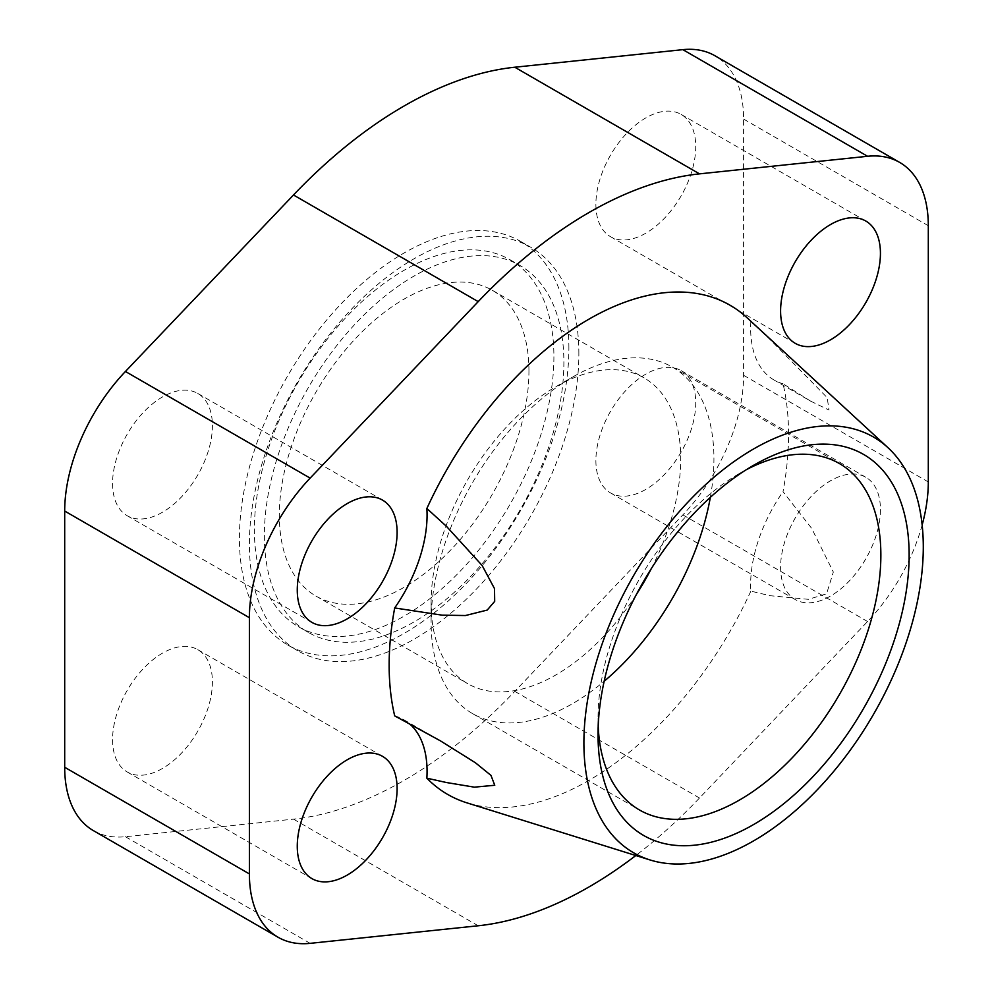 <?xml version="1.0" encoding="UTF-8"?>
<svg xmlns="http://www.w3.org/2000/svg" width="993" height="993" viewBox="0 0 993 993"><rect width="100%" height="100%" fill="white"/><g stroke="black" fill="none" stroke-linecap="round" stroke-linejoin="round"><path stroke-width="0.74" stroke-dasharray="4.96 3.72" d="M746.351 469.689A199.99 115.461 120 0 0 739.45 473.475A199.99 115.461 120 0 0 598.034 718.411L598.034 734.733M710.343 497.356A199.99 115.461 120 0 0 713.93 458.741A199.99 115.461 120 0 0 672.509 367.187A199.99 115.461 120 0 0 572.514 377.104A199.99 115.461 120 0 0 431.099 622.028A199.99 115.461 120 0 0 472.519 713.582A199.99 115.461 120 0 0 604.166 681.272M651.234 568.766A176.493 101.894 120 0 0 680.701 458.741A176.493 101.894 120 0 0 644.147 377.948A176.493 101.894 120 0 0 555.906 386.687A176.493 101.894 120 0 0 431.099 602.85L431.099 622.028M528.946 371.134A176.493 101.894 120 0 0 492.391 290.328A176.493 101.894 120 0 0 356.388 337.62A176.493 101.894 120 0 0 279.343 515.23A176.493 101.894 120 0 0 315.898 596.036A176.493 101.894 120 0 0 451.902 548.744A176.493 101.894 120 0 0 528.946 371.134M595.887 460.591A70.602 40.763 120 0 0 610.509 492.913A70.602 40.763 120 0 0 664.913 473.996A70.602 40.763 120 0 0 695.733 402.947A70.602 40.763 120 0 0 681.111 370.625A70.602 40.763 120 0 0 626.707 389.541A70.602 40.763 120 0 0 595.887 460.591M880.431 509.583A70.602 40.763 -60 0 1 849.623 580.632A70.602 40.763 -60 0 1 795.219 599.549A70.602 40.763 -60 0 1 780.597 567.226A70.602 40.763 -60 0 1 811.418 496.177A70.602 40.763 -60 0 1 865.809 477.273A70.602 40.763 -60 0 1 880.431 509.583M112.569 739.636A70.602 40.763 120 0 0 127.191 771.958A70.602 40.763 120 0 0 181.582 753.042A70.602 40.763 120 0 0 212.403 681.992A70.602 40.763 120 0 0 197.781 649.67A70.602 40.763 120 0 0 143.377 668.587A70.602 40.763 120 0 0 112.569 739.636M595.887 204.372A70.602 40.763 120 0 0 610.509 236.682A70.602 40.763 120 0 0 664.913 217.777A70.602 40.763 120 0 0 695.733 146.728A70.602 40.763 120 0 0 681.111 114.406A70.602 40.763 120 0 0 626.707 133.323A70.602 40.763 120 0 0 595.887 204.372M112.569 483.417A70.602 40.763 120 0 0 127.191 515.727A70.602 40.763 120 0 0 181.582 496.823A70.602 40.763 120 0 0 212.403 425.774A70.602 40.763 120 0 0 197.781 393.451A70.602 40.763 120 0 0 143.377 412.368A70.602 40.763 120 0 0 112.569 483.417M783.018 383.757A112.954 65.215 -60 0 1 774.043 380.009L810.685 401.172L783.018 383.757A282.422 163.063 -60 0 1 788.554 434.524A282.422 163.063 -60 0 1 783.018 491.684L811.703 528.425L833.326 572.03L826.586 593.802L808.451 599.325L770.009 595.701L750.857 591.133A112.954 65.215 -60 0 1 750.646 584.517A112.954 65.215 -60 0 1 783.018 491.684M810.685 401.172L829.031 410.072L827.194 397.659L770.009 339.482L750.857 321.447A282.422 163.063 -60 0 0 747.084 317.772M774.043 380.009A112.954 65.215 -60 0 1 750.646 328.298A112.954 65.215 -60 0 1 750.857 321.447M568.89 348.071A232.97 134.502 120 0 0 520.63 241.423A232.97 134.502 120 0 0 341.108 303.833A232.97 134.502 120 0 0 239.412 538.293A232.97 134.502 120 0 0 287.66 644.941A232.97 134.502 120 0 0 467.194 582.531A232.97 134.502 120 0 0 568.89 348.071M578.869 353.831A232.97 134.502 120 0 0 530.622 247.183A232.97 134.502 120 0 0 351.088 309.605A232.97 134.502 120 0 0 249.392 544.052A232.97 134.502 120 0 0 297.652 650.7A232.97 134.502 120 0 0 477.174 588.29A232.97 134.502 120 0 0 578.869 353.831M264.374 535.413A211.794 122.276 120 0 0 308.24 632.367A211.794 122.276 120 0 0 471.439 575.617A211.794 122.276 120 0 0 563.887 362.482A211.794 122.276 120 0 0 520.022 265.528A211.794 122.276 120 0 0 356.822 322.266A211.794 122.276 120 0 0 264.374 535.413M553.908 356.723A211.794 122.276 -60 0 1 461.46 569.858A211.794 122.276 -60 0 1 298.248 626.595A211.794 122.276 -60 0 1 254.382 529.641A211.794 122.276 -60 0 1 346.842 316.506A211.794 122.276 -60 0 1 510.042 259.756A211.794 122.276 -60 0 1 553.908 356.723M93.33 830.582A138.3 79.85 120 0 0 125.428 836.714L293.494 819.138A413.001 238.444 120 0 0 514.796 691.364L682.861 514.883A138.3 79.85 120 0 0 743.608 375.304L743.608 119.086A138.3 79.85 120 0 0 714.96 55.769M394.693 715.879A112.954 65.215 -60 0 1 403.667 719.627A112.954 65.215 -60 0 1 409.277 723.587M750.857 591.133A282.422 163.063 -60 0 1 467.008 802.878M922.149 524.962A138.3 79.85 -60 0 1 867.572 621.519L699.506 798.012A413.001 238.444 -60 0 1 635.83 855.519M431.099 602.85A176.493 101.894 120 0 0 467.653 683.643A176.493 101.894 120 0 0 636.451 594.373M598.034 718.411A199.99 115.461 120 0 0 598.208 726.28M514.796 691.364L699.506 798.012M682.861 514.883L867.572 621.519M293.494 819.138L478.204 925.774M125.428 836.714L310.139 943.35M743.608 119.086L928.306 225.721M743.608 375.304L928.306 481.953M739.45 473.475L753.588 465.307M672.509 367.187L839.445 463.57M555.906 386.687L572.514 377.104M492.391 290.328L644.147 377.948M610.509 492.913L795.219 599.549M127.191 771.958L311.889 878.594M610.509 236.682L795.219 343.33M127.191 515.727L311.889 622.375M520.63 241.423L530.622 247.183M298.248 626.595L308.24 632.367M510.042 259.756L520.022 265.528M287.66 644.941L297.652 650.7M403.667 719.627L440.321 740.79M197.781 393.451L382.491 500.087M681.111 114.406L865.809 221.042M197.781 649.67L382.491 756.318M681.111 370.625L865.809 477.273M315.898 596.036L467.653 683.643M472.519 713.582L639.455 809.965"/><path stroke-width="1.49" d="M598.208 726.28A199.99 115.461 120 0 0 639.455 809.965A199.99 115.461 120 0 0 793.568 756.381A199.99 115.461 120 0 0 880.865 555.124A199.99 115.461 120 0 0 839.445 463.57A199.99 115.461 120 0 0 746.351 469.689M598.034 734.733A219.987 127.017 -60 0 1 753.588 465.307A219.987 127.017 -60 0 1 909.141 555.124A219.987 127.017 -60 0 1 753.588 824.55A219.987 127.017 -60 0 1 598.034 734.733M397.113 788.628A70.602 40.763 -60 0 1 366.293 859.677A70.602 40.763 -60 0 1 311.889 878.594A70.602 40.763 -60 0 1 297.267 846.272A70.602 40.763 -60 0 1 328.087 775.223A70.602 40.763 -60 0 1 382.491 756.318A70.602 40.763 -60 0 1 397.113 788.628M880.431 253.364A70.602 40.763 -60 0 1 849.623 324.413A70.602 40.763 -60 0 1 795.219 343.33A70.602 40.763 -60 0 1 780.597 311.008A70.602 40.763 -60 0 1 811.418 239.958A70.602 40.763 -60 0 1 865.809 221.042A70.602 40.763 -60 0 1 880.431 253.364M397.113 532.409A70.602 40.763 -60 0 1 366.293 603.459A70.602 40.763 -60 0 1 311.889 622.375A70.602 40.763 -60 0 1 297.267 590.053A70.602 40.763 -60 0 1 328.087 519.004A70.602 40.763 -60 0 1 382.491 500.087A70.602 40.763 -60 0 1 397.113 532.409M409.277 723.587A112.954 65.215 -60 0 1 427.064 771.338A112.954 65.215 -60 0 1 426.853 778.189L446.428 782.521L474.356 787.164L494.762 785.264L490.952 775.372L475.299 762.674L440.321 740.79L394.693 715.879A282.422 163.063 -60 0 1 389.144 665.124A282.422 163.063 -60 0 1 394.693 607.952L442.096 615.151L465.444 615.536L487.215 610.074L494.688 601.373L494.514 588.626L482.126 565.476L446.428 526.302L426.853 508.503A282.422 163.063 -60 0 1 747.084 317.772L888.04 447.744A239.983 138.561 120 0 0 698.898 491.001A239.983 138.561 120 0 0 583.896 742.901A239.983 138.561 120 0 0 650.055 859.963A239.983 138.561 120 0 0 828.51 777.494A239.983 138.561 120 0 0 923.291 546.957A239.983 138.561 120 0 0 888.04 447.744M426.853 508.503A112.954 65.215 -60 0 1 427.064 515.119A112.954 65.215 -60 0 1 394.693 607.952M899.67 162.418L714.96 55.769A138.3 79.85 120 0 0 682.861 49.65L514.796 67.226A413.001 238.444 120 0 0 293.494 194.988L125.428 371.481A138.3 79.85 120 0 0 64.694 511.047L64.694 767.279A138.3 79.85 120 0 0 93.33 830.582L278.04 937.231A138.3 79.85 -60 0 1 249.392 873.914L249.392 617.696A138.3 79.85 -60 0 1 310.139 478.117L478.204 301.636A413.001 238.444 -60 0 1 699.506 173.862L867.572 156.286A138.3 79.85 -60 0 1 899.67 162.418A138.3 79.85 -60 0 1 928.306 225.721L928.306 481.953A138.3 79.85 -60 0 1 922.149 524.962M650.055 859.963L467.008 802.878A282.422 163.063 -60 0 1 426.853 778.189M635.83 855.519A413.001 238.444 -60 0 1 478.204 925.774L310.139 943.35A138.3 79.85 -60 0 1 278.04 937.231M636.451 594.373A176.493 101.894 120 0 0 651.234 568.766M604.166 681.272A199.99 115.461 120 0 0 710.343 497.356M64.694 767.279L249.392 873.914M64.694 511.047L249.392 617.696M125.428 371.481L310.139 478.117M293.494 194.988L478.204 301.636M514.796 67.226L699.506 173.862M682.861 49.65L867.572 156.286"/></g></svg>

